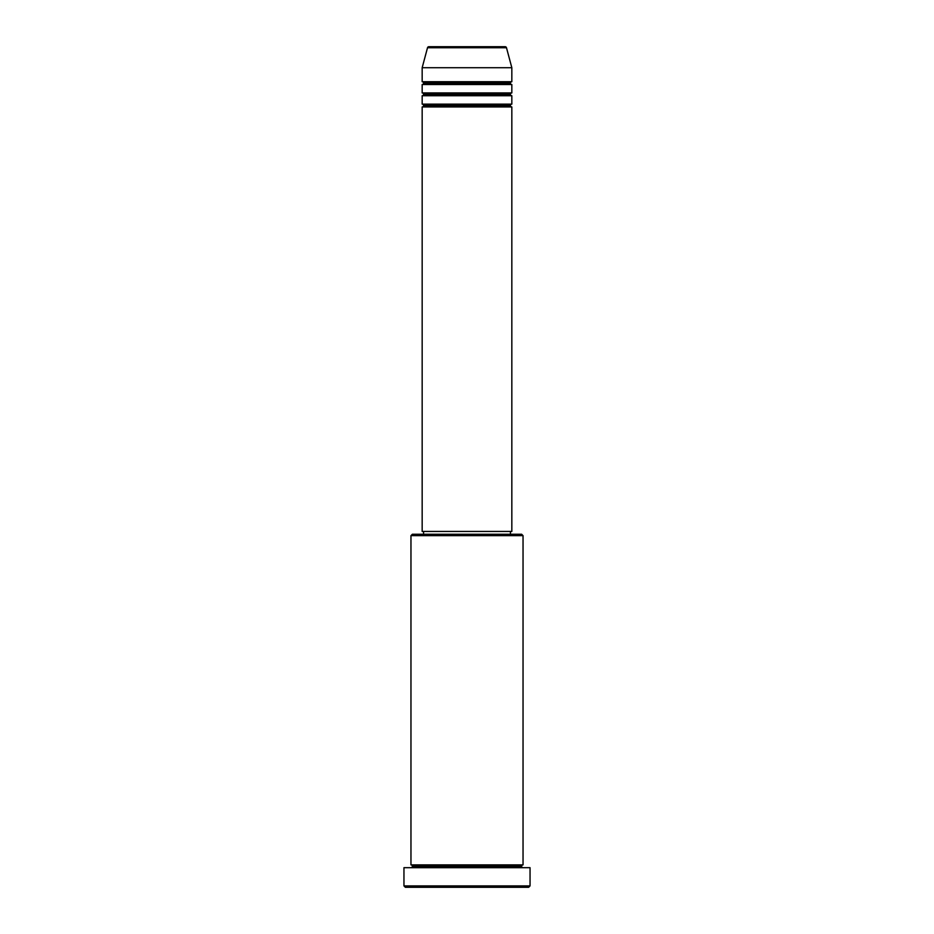 <?xml version="1.0" encoding="UTF-8"?>
<svg xmlns="http://www.w3.org/2000/svg" width="934" height="934" viewBox="0 0 934 934"><rect width="100%" height="100%" fill="white"/><g stroke="black" fill="none" stroke-linecap="round" stroke-linejoin="round"><path stroke-width="1.4" d="M505.131 46.7L428.869 46.7A1.401 1.401 0 0 0 427.515 47.739L506.485 47.739A1.401 1.401 0 0 0 505.131 46.7L428.869 46.7A1.401 1.401 0 0 0 427.515 47.739L422.168 67.715L511.832 67.715L506.485 47.739L427.515 47.739L422.168 67.715L422.168 81.725A1.401 1.401 0 0 1 423.569 83.126A1.401 1.401 0 0 1 422.168 84.527L422.168 92.933A1.401 1.401 0 0 1 423.569 94.334A1.401 1.401 0 0 1 422.168 95.735L422.168 104.141A1.401 1.401 0 0 1 423.569 105.542A1.401 1.401 0 0 1 422.168 106.943L422.168 531.446L511.832 531.446L511.832 106.943A1.401 1.401 0 0 1 510.431 105.542A1.401 1.401 0 0 1 511.832 104.141L511.832 95.735A1.401 1.401 0 0 1 510.431 94.334A1.401 1.401 0 0 1 511.832 92.933L511.832 84.527A1.401 1.401 0 0 1 510.431 83.126A1.401 1.401 0 0 1 511.832 81.725L511.832 67.715L422.168 67.715L422.168 81.725L511.832 81.725A1.401 1.401 0 0 0 510.431 83.126L423.569 83.126A1.401 1.401 0 0 0 422.168 81.725L511.832 81.725L511.832 67.715L506.485 47.739A1.401 1.401 0 0 0 505.131 46.7M523.04 535.649L521.639 534.248L412.361 534.248L410.96 535.649L523.04 535.649L410.96 535.649L410.96 864.884A1.401 1.401 0 0 1 412.361 866.285A1.401 1.401 0 0 1 410.96 867.686A1.401 1.401 0 0 0 412.361 866.285A1.401 1.401 0 0 0 410.96 864.884L523.04 864.884L523.04 535.649L523.04 864.884A1.401 1.401 0 0 0 521.639 866.285A1.401 1.401 0 0 1 523.04 864.884L410.96 864.884L410.96 535.649L412.361 534.248L521.639 534.248L523.04 535.649M403.955 885.899L405.356 887.3L528.644 887.3L530.045 885.899L403.955 885.899L530.045 885.899L530.045 867.686L403.955 867.686L403.955 885.899L403.955 867.686L530.045 867.686L530.045 885.899L528.644 887.3L405.356 887.3L403.955 885.899M523.04 867.686A1.401 1.401 0 0 1 521.639 866.285L412.361 866.285L521.639 866.285A1.401 1.401 0 0 0 523.04 867.686M422.168 104.141L511.832 104.141A1.401 1.401 0 0 0 510.431 105.542L423.569 105.542A1.401 1.401 0 0 0 422.168 104.141L422.168 95.735A1.401 1.401 0 0 0 423.569 94.334A1.401 1.401 0 0 0 422.168 92.933L511.832 92.933A1.401 1.401 0 0 0 510.431 94.334L423.569 94.334L510.431 94.334A1.401 1.401 0 0 0 511.832 95.735L422.168 95.735L511.832 95.735L511.832 104.141L422.168 104.141M511.832 106.943L422.168 106.943A1.401 1.401 0 0 0 423.569 105.542L510.431 105.542A1.401 1.401 0 0 0 511.832 106.943L511.832 531.446L422.168 531.446L422.168 106.943L511.832 106.943M510.431 534.248L510.431 531.446L510.431 534.248M423.569 531.446L423.569 534.248L423.569 531.446M511.832 84.527L422.168 84.527A1.401 1.401 0 0 0 423.569 83.126L510.431 83.126A1.401 1.401 0 0 0 511.832 84.527L511.832 92.933L422.168 92.933L422.168 84.527L511.832 84.527"/></g></svg>
